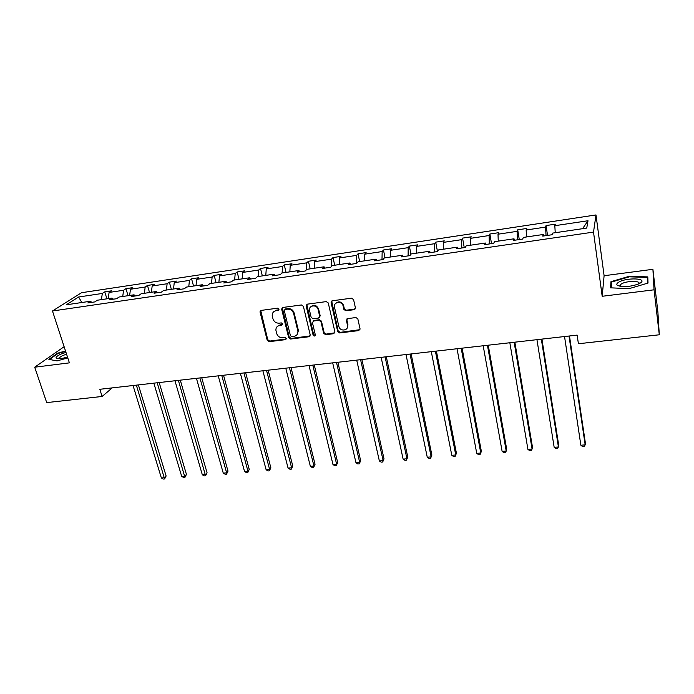 <?xml version="1.0" encoding="UTF-8"?>
<svg xmlns="http://www.w3.org/2000/svg" width="694" height="694" viewBox="0 0 694 694"><rect width="100%" height="100%" fill="white"/><g stroke="black" fill="none" stroke-linecap="round" stroke-linejoin="round"><path stroke-width="1.04" d="M279.014 309.142L277.652 308.171L261.187 310.4L259.998 311.814L267.216 340.32L269.133 341.674L285.46 339.661L286.275 338.429L284.922 337.475L282.796 337.744C279.725 337.813 277.669 336.356 276.611 333.372L275.882 330.136C275.882 327.499 277.166 325.911 279.717 325.382L281.851 325.104L282.666 323.864L281.304 322.901L279.17 323.178C276.091 323.265 274.017 321.799 272.959 318.78L272.213 315.466C272.239 312.821 273.514 311.224 276.065 310.686L278.199 310.4L279.014 309.142M354.131 309.689L355.406 307.85L353.576 299.6L351.572 298.177L332.339 300.78L331.09 302.627L337.718 331.558L339.687 332.955L358.763 330.596L360.039 328.791L357.809 318.772L355.875 317.557L347.651 318.607L346.393 320.428L347.486 325.286C348.9 330.639 340.155 331.932 338.898 326.579L334.499 307.312C333.051 301.994 341.639 300.459 343.079 305.794L343.929 309.498L345.89 310.773L354.131 309.689L355.319 308.804M602.184 296.286L654.043 289.806L659.3 334.786L657.886 311.962L652.915 269.307L604.101 275.726L595.99 214.94L593.517 232.1L602.184 296.286L604.101 275.726M64.126 346.696L34.7 367.204L69.4 362.867L52.466 310.999L593.517 232.1M34.7 367.204L46.706 402.598L102.105 396.465L112.228 387.885M659.3 334.786L578.406 343.747L577.148 335.107L99.823 389.291L102.105 396.465M303.391 306.349L301.422 304.961L282.84 307.468L281.625 309.038L288.669 337.648L290.613 339.019L309.03 336.746L310.244 335.063L303.391 306.349M307.373 304.154L326.275 301.604L328.253 302.948L334.916 331.906L333.684 333.693L325.633 334.69L323.673 333.302L320.958 321.704L318.988 320.316L313.662 321.001L312.439 322.727L315.319 334.872C314.876 336.347 314.139 336.425 313.098 335.107L306.149 305.889L307.373 304.154M654.043 289.806L652.915 269.307M586.751 228.074L552.71 233.089L552.251 234.711L542.717 236.107L543.237 234.494L523.319 237.426L522.703 239.048L513.352 240.419L514.02 238.797L494.484 241.677L493.712 243.308L484.542 244.652L485.358 243.021L466.186 245.85L465.266 247.489L456.262 248.808L457.233 247.168L438.408 249.944L437.35 251.592L428.51 252.885L429.621 251.237L411.143 253.961L409.954 255.618L401.271 256.893L402.511 255.236L384.372 257.908L383.045 259.565L374.526 260.823L375.896 259.157L358.087 261.785L356.629 263.451L348.267 264.674L349.759 263.009L332.261 265.594L330.691 267.259L322.476 268.465L324.089 266.8L306.904 269.333L305.213 271.007L297.136 272.187L298.862 270.513L281.981 273.002L280.176 274.685L272.248 275.848L274.087 274.165L257.491 276.611L255.583 278.294L247.793 279.439L249.736 277.756L233.427 280.159L231.414 281.842L223.754 282.97L225.802 281.287L209.77 283.646L207.662 285.338L200.132 286.44L202.275 284.757L186.521 287.073L184.309 288.765L176.909 289.858L179.147 288.166L163.654 290.448L161.346 292.139L154.077 293.206L156.41 291.515L141.177 293.762L138.774 295.453L131.626 296.512L134.046 294.811L119.064 297.023L116.583 298.715L109.539 299.747L112.055 298.056L97.307 300.224L94.748 301.925L87.826 302.94L90.42 301.248L66.294 304.805L78.604 297.006L102.313 293.449L104.768 291.844L111.517 290.829L109.088 292.434L123.567 290.274L125.944 288.661L132.806 287.637L130.455 289.242L145.167 287.038L147.466 285.434L154.432 284.384L152.168 285.989L167.124 283.751L169.336 282.146L176.415 281.087L174.237 282.684L189.436 280.411L191.561 278.806L198.762 277.73L196.671 279.326L212.13 277.01L214.16 275.414L221.481 274.321L219.478 275.908L235.197 273.557L237.131 271.97L244.574 270.851L242.666 272.438L258.654 270.044L260.493 268.457L268.058 267.32L266.253 268.908L282.51 266.479L284.245 264.891L291.948 263.737L290.239 265.316L306.783 262.844L308.414 261.265L316.238 260.085L314.642 261.664L331.472 259.148L332.99 257.569L340.962 256.372L339.47 257.951L356.595 255.383L358 253.813L366.111 252.599L364.74 254.169L382.16 251.558L383.452 249.996L391.702 248.756L390.453 250.317L408.185 247.663L409.347 246.101L417.745 244.843L416.617 246.396L434.67 243.698L435.711 242.145L444.264 240.861L443.266 242.406L461.64 239.656L462.551 238.111L471.261 236.801L470.393 238.346L489.105 235.544L489.877 234.008L498.743 232.681L498.014 234.208L517.082 231.354L517.707 229.827L526.737 228.473L526.156 230L545.579 227.094L546.057 225.567L555.252 224.188L554.818 225.706L588 220.744L586.751 228.074M595.99 214.94L81.528 292.721L52.466 310.999M546.048 235.622L545.579 227.094M526.477 236.958L526.156 230M543.706 235.96L543.237 234.494M517.438 239.82L517.082 231.354M498.249 241.122L498.014 234.208M514.566 240.245L514.02 238.797M489.357 243.95L489.105 235.544M470.532 245.208L470.393 238.346M485.965 244.444L485.358 243.021M461.779 248.001L461.64 239.656M443.319 249.215L443.266 242.406M457.901 248.573L457.233 247.168M434.704 251.974L434.67 243.698M416.591 253.163L416.617 246.396M430.349 252.616L429.621 251.237M408.115 255.886L408.185 247.663M390.34 257.032L390.453 250.317M403.301 256.589L402.511 255.236M381.995 259.721L382.16 251.558M364.558 260.831L364.74 254.169M376.747 260.493L375.896 259.157M356.343 263.494L356.595 255.383M339.219 264.57L339.47 257.951M350.661 264.327L349.759 263.009M331.142 266.774L331.472 259.148M314.321 268.24L314.642 261.664M325.035 268.092L324.089 266.8M306.41 269.819L306.783 262.844M289.849 271.848L290.239 265.316M299.869 271.788L298.862 270.513M282.094 272.985L282.51 266.479M265.793 275.388L266.253 268.908M275.136 275.423L274.087 274.165M258.168 276.516L258.654 270.044M242.145 278.875L242.666 272.438M250.829 278.997L249.736 277.756M234.641 279.986L235.197 273.557M218.888 282.302L219.478 275.908M226.947 282.501L225.802 281.287M211.514 283.395L212.13 277.01M196.02 285.676L196.671 279.326M203.463 285.954L202.275 284.757M188.768 286.743L189.436 280.411M173.526 288.99L174.237 282.684M180.379 289.346L179.147 288.166M166.395 290.04L167.124 283.751M151.405 292.252L152.168 285.989M157.677 292.677L156.41 291.515M144.387 293.284L145.167 287.038M129.639 295.462L130.455 289.242M135.347 295.956L134.046 294.811M122.734 296.477L123.567 290.274M108.221 298.62L109.088 292.434M113.391 299.183L112.055 298.056M101.428 299.626L102.313 293.449M78.604 297.006L81.84 302.506M346.384 320.402L346.835 319.847L347.928 324.697L347.486 325.286M347.928 324.697L347.451 327.715M91.79 302.358L90.42 301.248M555.235 232.724L554.818 225.706M588 220.744L582.578 228.69M106.902 298.81L104.768 291.844M128.043 295.696L125.944 288.661M149.531 292.53L147.466 285.434M171.357 289.311L169.336 282.146M193.548 286.041L191.561 278.806M216.103 282.718L214.16 275.414M239.04 279.335L237.131 271.97M262.349 275.9L260.493 268.457M286.067 272.404L284.245 264.891M310.183 268.847L308.414 261.265M334.716 265.229L332.99 257.569M359.674 261.551L358 253.813M385.066 257.804L383.452 249.996M410.961 254.221L409.347 246.101M437.463 251.419L435.711 242.145M464.26 247.637L462.551 238.111M491.517 243.629L489.877 234.008M519.268 239.551L517.707 229.827M547.54 235.396L546.057 225.567M65.522 350.982L57.576 353.194L48.875 359.353L57.055 360.906L67.786 357.904M610.98 281.651L610.538 287.837L629.111 288.643L648.023 283.065L647.788 276.897L629.328 276.281L610.98 281.651L611.397 284.792M278.988 309.776L276.602 310.131L273.757 311.693M277.322 326.449L280.255 324.801L282.649 324.454M260.736 310.539L267.763 339.73L269.68 341.084L286.266 338.984M282.328 307.642L289.198 337.058L291.124 338.429L310.157 335.913M285.113 309.472L284.288 310.73L290.422 335.662L291.775 336.625L294.03 336.338C296.772 335.757 298.056 334.04 297.899 331.194L293.649 313.593C292.59 310.548 290.5 309.064 287.385 309.168L285.113 309.472L285.642 308.917L284.852 309.541M297.119 334.551L298.411 330.604L298.316 330.11L297.804 330.691M285.642 308.917L287.915 308.613C291.029 308.509 293.111 309.984 294.169 313.037L298.316 330.11M313.029 321.235L314.156 320.428L319.474 319.734L321.435 321.131L324.15 332.712L326.102 334.1L334.855 332.825M306.783 304.362L313.584 334.508L315.302 335.367M318.112 309.567C317.054 304.119 308.275 305.108 309.541 310.513L311.164 317.384L313.133 318.772L318.459 318.078L319.682 316.291L318.112 309.567L318.598 309.004C316.577 305.013 313.94 304.276 310.704 306.809M319.587 317.262L320.168 315.718M318.598 309.004L320.168 315.701M335.54 303.504C338.637 300.849 341.301 301.43 343.53 305.239L344.38 308.925L346.332 310.201L354.565 309.125M346.913 318.91L346.835 319.847M331.671 301.04L338.195 331.029L340.147 332.357L359.978 329.667M57.723 353.654L57.576 353.194M629.397 276.819L629.328 276.281M133.04 385.526L161.372 477.966L164.608 477.715L166.126 475.997L138.392 384.91M166.126 475.997L164.608 478.955L136.354 385.144M164.608 478.955L163.316 479.06L161.372 477.966M153.842 383.157L181.689 476.379L184.977 476.127L186.443 474.392L159.186 382.55M186.443 474.392L184.934 477.377L157.208 382.776M184.934 477.377L183.624 477.481L181.689 476.379M174.966 380.763L202.318 474.774L205.658 474.505L207.064 472.77L180.293 380.156M207.064 472.77L205.58 475.78L178.384 380.373M205.58 475.78L204.244 475.884L202.318 474.774M65.973 352.37L61.046 354.079C56.726 356.031 55.225 357.471 56.544 358.408C58.626 359.067 62.269 358.598 67.492 357.002M66.581 354.209L62.625 355.562L58.981 357.878L59.016 358.711M49.508 359.475L57.914 353.515L65.652 351.364M618.562 282.293C616.862 283.36 616.402 284.332 617.192 285.191C621.598 287.368 628.391 287.099 637.552 284.375L640.163 283.126C648.595 278.068 626.031 277.322 618.562 282.293M638.532 283.976L638.541 283.967C642.167 280.523 626.361 280.593 621.347 283.985L620.445 284.696L620.67 286.457L620.445 284.696M647.927 283.1L647.25 277.418L647.467 283.23M611.18 287.871L611.588 282.024L629.371 276.819L647.25 277.418M196.428 378.325L223.268 473.135L226.652 472.874L228.005 471.122L201.737 377.727M228.005 471.122L226.53 474.149L226.652 472.874L199.898 377.935M226.53 474.149L225.177 474.254L223.268 473.135M218.228 375.853L244.54 471.478L247.975 471.209L249.259 469.456L223.529 375.254M249.259 469.456L247.81 472.501L247.975 471.209L221.75 375.454M247.81 472.501L246.431 472.605L244.54 471.478M240.376 373.337L266.132 469.786L269.628 469.517L270.851 467.756L245.659 372.739M270.851 467.756L269.411 470.827L269.628 469.517L243.958 372.93M269.411 470.827L268.023 470.931L266.132 469.786M262.887 370.778L288.071 468.077L291.619 467.799L292.781 466.03L268.153 370.188M292.781 466.03L291.359 469.118L291.619 467.799L266.531 370.37M291.359 469.118L289.945 469.231L288.071 468.077M285.772 368.184L310.357 466.333L313.957 466.056L315.05 464.277L291.02 367.586M315.05 464.277L313.653 467.392L313.957 466.056L289.467 367.768M313.653 467.392L312.213 467.504L310.357 466.333M309.021 365.547L332.99 464.572L336.651 464.286L337.674 462.499L314.252 364.949M337.674 462.499L336.295 465.631L336.651 464.286L312.786 365.122M336.295 465.631L334.829 465.743L332.99 464.572M332.669 362.858L355.987 462.777L359.709 462.482L360.663 460.695L337.874 362.268M360.663 460.695L359.301 463.844L359.709 462.482L336.495 362.424M359.301 463.844L357.818 463.965L355.987 462.777M356.707 360.134L379.358 460.946L383.14 460.651L384.025 458.855L361.886 359.544M384.025 458.855L382.68 462.031L383.14 460.651L360.594 359.692M382.68 462.031L381.171 462.152L379.358 460.946M381.145 357.358L403.11 459.098L406.953 458.795L407.76 456.99L386.306 356.777M407.76 456.99L406.441 460.191L406.953 458.795L385.101 356.907M406.441 460.191L404.906 460.304L403.11 459.098M406.007 354.539L427.252 457.207L431.165 456.904L431.885 455.091L411.143 353.957M427.252 457.207L429.031 458.439L430.592 458.318L431.165 456.904L410.033 354.079M431.295 351.667L451.794 455.29L455.767 454.986L456.409 453.156L436.405 351.086M451.794 455.29L453.555 456.531L455.143 456.409L455.767 454.986L435.39 351.199M457.025 348.744L476.743 453.347L480.786 453.035L481.341 451.195L462.1 348.171M476.743 453.347L478.487 454.596L480.101 454.475L480.786 453.035L461.189 348.275M483.198 345.777L502.118 451.369L506.221 451.048L506.689 449.2L488.246 345.204M502.118 451.369L503.835 452.627L505.475 452.505L506.221 451.048L487.44 345.291M509.838 342.749L527.917 449.348L532.098 449.027L532.471 447.179L514.853 342.185M527.917 449.348L529.617 450.632L531.283 450.501L532.098 449.027L514.15 342.263M536.948 339.67L554.168 447.3L558.41 446.971L558.696 445.114L541.927 339.106M554.168 447.3L555.833 448.593L557.534 448.463L558.41 446.971L541.337 339.175M564.543 336.538L580.861 445.218L585.181 444.88L585.372 443.015L569.488 335.983M580.861 445.218L582.509 446.528L584.235 446.389L585.181 444.88L569.011 336.035M276.602 310.131L276.065 310.686M282.38 324.532L281.851 325.104M280.255 324.801L279.717 325.382M285.989 339.062L285.46 339.661M269.68 341.084L269.133 341.674M267.763 339.73L267.216 340.32M260.614 311.632L260.05 312.187M278.745 309.845L278.199 310.4M309.524 336.148L309.03 336.746M291.124 338.429L290.613 339.019M289.198 337.058L288.669 337.648M282.206 308.717L281.669 309.272M294.169 313.037L293.649 313.593M287.915 308.613L287.385 309.168M334.144 333.103L333.684 333.693M326.102 334.1L325.633 334.69M324.15 332.712L323.673 333.302M321.435 321.131L320.958 321.704M319.474 319.734L318.988 320.316M314.156 320.428L313.662 321.001M313.584 334.508L313.098 335.107M306.67 305.421L306.167 305.976M346.332 310.201L345.89 310.773M344.345 308.795L343.894 309.359M343.625 305.594L343.174 306.158M359.188 329.997L358.763 330.596M340.147 332.357L339.687 332.955M338.178 330.969L337.718 331.558M331.558 302.072L331.09 302.627M260.562 311.259L259.998 311.814M282.163 308.483L281.625 309.038M298.411 330.604L297.899 331.194M306.653 305.334L306.149 305.889M344.38 308.925L343.929 309.498M343.53 305.239L343.079 305.794M338.195 331.029L337.735 331.619M58.435 358.72L56.544 358.408M59.25 358.703L58.981 357.878M620.323 286.188L617.192 285.191"/></g></svg>
